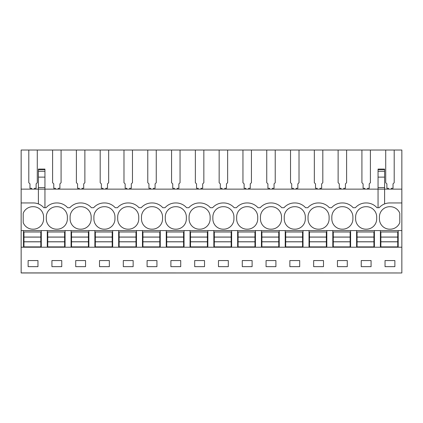 <?xml version="1.0" encoding="UTF-8"?>
<svg xmlns="http://www.w3.org/2000/svg" width="423" height="423" viewBox="0 0 423 423"><rect width="100%" height="100%" fill="white"/><g stroke="black" fill="none" stroke-linecap="round" stroke-linejoin="round"><path stroke-width="0.63" d="M378.056 169.909L378.056 189.134L44.944 189.134L44.944 177.121L38.387 177.121L38.387 189.134L21.15 189.134L21.15 272.972L401.85 272.972L21.15 272.914M21.15 202.95L33.28 202.95A14.049 14.049 0 0 1 43.818 207.709L46.07 207.709A14.049 14.049 0 0 1 56.608 202.95L57.073 202.95A14.049 14.049 0 0 1 67.611 207.709L69.864 207.709A14.049 14.049 0 0 1 80.402 202.95L80.867 202.95A14.049 14.049 0 0 1 91.405 207.709L93.657 207.709A14.049 14.049 0 0 1 104.195 202.95L104.661 202.95A14.049 14.049 0 0 1 115.199 207.709L117.451 207.709A14.049 14.049 0 0 1 127.989 202.95L128.455 202.95A14.049 14.049 0 0 1 138.993 207.709L141.245 207.709A14.049 14.049 0 0 1 151.783 202.95L152.248 202.95A14.049 14.049 0 0 1 162.786 207.709L165.039 207.709A14.049 14.049 0 0 1 175.577 202.95L176.042 202.95A14.049 14.049 0 0 1 186.58 207.709L188.832 207.709A14.049 14.049 0 0 1 199.37 202.95L199.836 202.95A14.049 14.049 0 0 1 210.374 207.709L212.626 207.709A14.049 14.049 0 0 1 223.164 202.95L223.63 202.95A14.049 14.049 0 0 1 234.168 207.709L236.42 207.709A14.049 14.049 0 0 1 246.958 202.95L247.423 202.95A14.049 14.049 0 0 1 257.961 207.709L260.214 207.709A14.049 14.049 0 0 1 270.752 202.95L271.217 202.95A14.049 14.049 0 0 1 281.755 207.709L284.007 207.709A14.049 14.049 0 0 1 294.545 202.95L295.011 202.95A14.049 14.049 0 0 1 305.549 207.709L307.801 207.709A14.049 14.049 0 0 1 318.339 202.95L318.805 202.95A14.049 14.049 0 0 1 329.343 207.709L331.595 207.709A14.049 14.049 0 0 1 342.133 202.95L342.598 202.95A14.049 14.049 0 0 1 353.136 207.709L355.389 207.709A14.049 14.049 0 0 1 365.927 202.95L366.392 202.95A14.049 14.049 0 0 1 376.93 207.709L379.182 207.709A14.049 14.049 0 0 1 389.72 202.95L401.85 202.95L401.85 230.588L21.15 230.588M21.15 189.134L21.15 150.028L37.287 150.028L37.287 182.71L36.114 183.878L36.114 188.298L34.453 188.298L34.453 189.134M388.547 189.134L388.547 188.298L386.886 188.298L386.886 183.878L385.713 182.71L385.713 150.028L401.85 150.028L401.85 189.134L384.613 189.134L384.613 203.912M44.944 207.709L44.944 189.134L38.387 189.134L38.387 203.912M38.387 177.121L38.387 169.909M23.212 213.266A10.305 10.305 0 0 1 33.047 206.704A10.305 10.305 0 0 1 43.585 217.004L43.585 218.876A10.305 10.305 0 0 1 33.047 229.176A10.305 10.305 0 0 1 23.212 222.614L23.212 213.266M91.172 218.876A10.305 10.305 0 0 1 80.634 229.176A10.305 10.305 0 0 1 70.096 218.876L70.096 217.004A10.305 10.305 0 0 1 80.634 206.704A10.305 10.305 0 0 1 91.172 217.004L91.172 218.876M138.76 218.876L138.76 217.004A10.305 10.305 0 0 0 128.222 206.704A10.305 10.305 0 0 0 117.684 217.004L117.684 218.876A10.305 10.305 0 0 0 128.222 229.176A10.305 10.305 0 0 0 138.76 218.876M342.366 206.704A10.305 10.305 0 0 1 352.904 217.004L352.904 218.876A10.305 10.305 0 0 1 342.366 229.176A10.305 10.305 0 0 1 331.828 218.876L331.828 217.004A10.305 10.305 0 0 1 342.366 206.704M46.303 218.876L46.303 217.004A10.305 10.305 0 0 1 56.841 206.704A10.305 10.305 0 0 1 67.379 217.004L67.379 218.876A10.305 10.305 0 0 1 56.841 229.176A10.305 10.305 0 0 1 46.303 218.876M318.572 229.176A10.305 10.305 0 0 1 308.034 218.876L308.034 217.004A10.305 10.305 0 0 1 318.572 206.704A10.305 10.305 0 0 1 329.11 217.004L329.11 218.876A10.305 10.305 0 0 1 318.572 229.176M104.428 206.704A10.305 10.305 0 0 1 114.966 217.004L114.966 218.876A10.305 10.305 0 0 1 104.428 229.176A10.305 10.305 0 0 1 93.89 218.876L93.89 217.004A10.305 10.305 0 0 1 104.428 206.704M175.809 206.704A10.305 10.305 0 0 1 186.347 217.004L186.347 218.876A10.305 10.305 0 0 1 175.809 229.176A10.305 10.305 0 0 1 165.271 218.876L165.271 217.004A10.305 10.305 0 0 1 175.809 206.704M162.554 218.876L162.554 217.004A10.305 10.305 0 0 0 152.016 206.704A10.305 10.305 0 0 0 141.478 217.004L141.478 218.876A10.305 10.305 0 0 0 152.016 229.176A10.305 10.305 0 0 0 162.554 218.876M305.316 218.876L305.316 217.004A10.305 10.305 0 0 0 294.778 206.704A10.305 10.305 0 0 0 284.24 217.004L284.24 218.876A10.305 10.305 0 0 0 294.778 229.176A10.305 10.305 0 0 0 305.316 218.876M257.729 218.876L257.729 217.004A10.305 10.305 0 0 0 247.191 206.704A10.305 10.305 0 0 0 236.653 217.004L236.653 218.876A10.305 10.305 0 0 0 247.191 229.176A10.305 10.305 0 0 0 257.729 218.876M270.984 206.704A10.305 10.305 0 0 1 281.522 217.004L281.522 218.876A10.305 10.305 0 0 1 270.984 229.176A10.305 10.305 0 0 1 260.446 218.876L260.446 217.004A10.305 10.305 0 0 1 270.984 206.704M212.859 218.876L212.859 217.004A10.305 10.305 0 0 1 223.397 206.704A10.305 10.305 0 0 1 233.935 217.004L233.935 218.876A10.305 10.305 0 0 1 223.397 229.176A10.305 10.305 0 0 1 212.859 218.876M199.603 229.176A10.305 10.305 0 0 1 189.065 218.876L189.065 217.004A10.305 10.305 0 0 1 199.603 206.704A10.305 10.305 0 0 1 210.141 217.004L210.141 218.876A10.305 10.305 0 0 1 199.603 229.176M355.621 217.004A10.305 10.305 0 0 1 366.159 206.704A10.305 10.305 0 0 1 376.697 217.004L376.697 218.876A10.305 10.305 0 0 1 366.159 229.176A10.305 10.305 0 0 1 355.621 218.876L355.621 217.004M379.415 217.004A10.305 10.305 0 0 1 389.953 206.704A10.305 10.305 0 0 1 399.788 213.266L399.788 222.614A10.305 10.305 0 0 1 389.953 229.176A10.305 10.305 0 0 1 379.415 218.876L379.415 217.004M385.713 150.028L370.4 150.028L370.4 182.71L369.226 183.878L369.226 188.298L367.566 188.298L367.566 189.134M55.434 189.134L55.434 188.298L53.774 188.298L53.774 183.878L52.6 182.71L52.6 150.028L37.287 150.028M52.6 150.028L61.081 150.028L61.081 182.71L59.907 183.878L59.907 188.298L58.247 188.298L58.247 189.134M79.228 189.134L79.228 188.298L77.568 188.298L77.568 183.878L76.394 182.71L76.394 150.028L61.081 150.028M76.394 150.028L84.875 150.028L84.875 182.71L83.701 183.878L83.701 188.298L82.041 188.298L82.041 189.134M103.022 189.134L103.022 188.298L101.361 188.298L101.361 183.878L100.188 182.71L100.188 150.028L84.875 150.028M100.188 150.028L108.669 150.028L108.669 182.71L107.495 183.878L107.495 188.298L105.835 188.298L105.835 189.134M126.815 189.134L126.815 188.298L125.155 188.298L125.155 183.878L123.981 182.71L123.981 150.028L108.669 150.028M123.981 150.028L132.462 150.028L132.462 182.71L131.289 183.878L131.289 188.298L129.628 188.298L129.628 189.134M150.609 189.134L150.609 188.298L148.949 188.298L148.949 183.878L147.775 182.71L147.775 150.028L132.462 150.028M147.775 150.028L156.256 150.028L156.256 182.71L155.082 183.878L155.082 188.298L153.422 188.298L153.422 189.134M174.403 189.134L174.403 188.298L172.743 188.298L172.743 183.878L171.569 182.71L171.569 150.028L156.256 150.028M171.569 150.028L180.05 150.028L180.05 182.71L178.876 183.878L178.876 188.298L177.216 188.298L177.216 189.134M198.197 189.134L198.197 188.298L196.536 188.298L196.536 183.878L195.363 182.71L195.363 150.028L180.05 150.028M195.363 150.028L203.844 150.028L203.844 182.71L202.67 183.878L202.67 188.298L201.01 188.298L201.01 189.134M221.99 189.134L221.99 188.298L220.33 188.298L220.33 183.878L219.156 182.71L219.156 150.028L203.844 150.028M219.156 150.028L227.637 150.028L227.637 182.71L226.464 183.878L226.464 188.298L224.803 188.298L224.803 189.134M245.784 189.134L245.784 188.298L244.124 188.298L244.124 183.878L242.95 182.71L242.95 150.028L227.637 150.028M242.95 150.028L251.431 150.028L251.431 182.71L250.257 183.878L250.257 188.298L248.597 188.298L248.597 189.134M269.578 189.134L269.578 188.298L267.918 188.298L267.918 183.878L266.744 182.71L266.744 150.028L251.431 150.028M266.744 150.028L275.225 150.028L275.225 182.71L274.051 183.878L274.051 188.298L272.391 188.298L272.391 189.134M293.372 189.134L293.372 188.298L291.711 188.298L291.711 183.878L290.538 182.71L290.538 150.028L275.225 150.028M290.538 150.028L299.019 150.028L299.019 182.71L297.845 183.878L297.845 188.298L296.185 188.298L296.185 189.134M317.165 189.134L317.165 188.298L315.505 188.298L315.505 183.878L314.331 182.71L314.331 150.028L299.019 150.028M314.331 150.028L322.812 150.028L322.812 182.71L321.639 183.878L321.639 188.298L319.978 188.298L319.978 189.134M340.959 189.134L340.959 188.298L339.299 188.298L339.299 183.878L338.125 182.71L338.125 150.028L322.812 150.028M338.125 150.028L346.606 150.028L346.606 182.71L345.432 183.878L345.432 188.298L343.772 188.298L343.772 189.134M364.753 189.134L364.753 188.298L363.093 188.298L363.093 183.878L361.919 182.71L361.919 150.028L346.606 150.028M361.919 150.028L370.4 150.028M28.806 150.028L28.806 182.71L29.98 183.878L29.98 188.298L31.64 188.298L31.64 189.134M401.85 230.588L401.85 247.212L23.492 247.212L23.492 230.588M23.492 247.212L21.15 247.212M401.85 247.212L401.85 272.914M28.13 260.563L28.13 266.654L37.964 266.654L37.964 260.563L28.13 260.563M266.067 260.563L275.902 260.563L275.902 266.654L266.067 266.654L266.067 260.563M252.108 266.654L242.273 266.654L242.273 260.563L252.108 260.563L252.108 266.654M313.655 260.563L323.489 260.563L323.489 266.654L313.655 266.654L313.655 260.563M299.695 266.654L289.861 266.654L289.861 260.563L299.695 260.563L299.695 266.654M109.346 266.654L109.346 260.563L99.511 260.563L99.511 266.654L109.346 266.654M123.305 260.563L123.305 266.654L133.139 266.654L133.139 260.563L123.305 260.563M61.758 266.654L61.758 260.563L51.923 260.563L51.923 266.654L61.758 266.654M85.552 266.654L85.552 260.563L75.717 260.563L75.717 266.654L85.552 266.654M194.686 260.563L194.686 266.654L204.521 266.654L204.521 260.563L194.686 260.563M228.314 266.654L228.314 260.563L218.48 260.563L218.48 266.654L228.314 266.654M147.098 260.563L147.098 266.654L156.933 266.654L156.933 260.563L147.098 260.563M180.727 266.654L180.727 260.563L170.892 260.563L170.892 266.654L180.727 266.654M361.242 260.563L371.077 260.563L371.077 266.654L361.242 266.654L361.242 260.563M347.283 266.654L337.448 266.654L337.448 260.563L347.283 260.563L347.283 266.654M394.87 266.654L394.87 260.563L385.036 260.563L385.036 266.654L394.87 266.654M44.944 177.121L44.944 169.909M44.944 187.585L38.387 187.585M47.286 247.212L47.286 230.588M41.29 247.212L41.29 230.588M401.85 189.134L401.85 202.95M394.194 150.028L394.194 182.71L393.02 183.878L393.02 188.298L391.36 188.298L391.36 189.134M398.196 247.212L398.196 230.588M384.613 169.909L384.613 189.134L378.056 189.134L378.056 207.709M380.399 247.212L380.399 230.588M374.403 247.212L374.403 230.588M384.613 187.585L378.056 187.585M71.08 247.212L71.08 230.588M65.084 247.212L65.084 230.588M94.874 247.212L94.874 230.588M88.878 247.212L88.878 230.588M118.667 247.212L118.667 230.588M112.671 247.212L112.671 230.588M142.461 247.212L142.461 230.588M136.465 247.212L136.465 230.588M166.255 247.212L166.255 230.588M160.259 247.212L160.259 230.588M190.049 247.212L190.049 230.588M184.053 247.212L184.053 230.588M213.842 247.212L213.842 230.588M207.846 247.212L207.846 230.588M237.636 247.212L237.636 230.588M231.64 247.212L231.64 230.588M261.43 247.212L261.43 230.588M255.434 247.212L255.434 230.588M285.224 247.212L285.224 230.588M279.228 247.212L279.228 230.588M309.017 247.212L309.017 230.588M303.021 247.212L303.021 230.588M332.811 247.212L332.811 230.588M326.815 247.212L326.815 230.588M356.605 247.212L356.605 230.588M350.609 247.212L350.609 230.588M23.958 237.107L40.82 237.107L40.82 246.884L23.958 246.884L23.958 237.049L40.82 237.049L40.82 231.989L23.958 231.989L23.958 237.049M23.958 241.771L40.82 241.771M23.958 241.829L40.82 241.829M47.751 237.107L64.613 237.107L64.613 246.884L47.751 246.884L47.751 237.049L64.613 237.049L64.613 231.989L47.751 231.989L47.751 237.049M47.751 241.771L64.613 241.771M47.751 241.829L64.613 241.829M71.545 237.107L88.407 237.107L88.407 246.884L71.545 246.884L71.545 237.049L88.407 237.049L88.407 231.989L71.545 231.989L71.545 237.049M71.545 241.771L88.407 241.771M71.545 241.829L88.407 241.829M95.339 237.107L112.201 237.107L112.201 246.884L95.339 246.884L95.339 237.049L112.201 237.049L112.201 231.989L95.339 231.989L95.339 237.049M95.339 241.771L112.201 241.771M95.339 241.829L112.201 241.829M119.133 237.107L135.995 237.107L135.995 246.884L119.133 246.884L119.133 237.049L135.995 237.049L135.995 231.989L119.133 231.989L119.133 237.049M119.133 241.771L135.995 241.771M119.133 241.829L135.995 241.829M142.926 237.107L159.788 237.107L159.788 246.884L142.926 246.884L142.926 237.049L159.788 237.049L159.788 231.989L142.926 231.989L142.926 237.049M142.926 241.771L159.788 241.771M142.926 241.829L159.788 241.829M166.72 237.107L183.582 237.107L183.582 246.884L166.72 246.884L166.72 237.049L183.582 237.049L183.582 231.989L166.72 231.989L166.72 237.049M166.72 241.771L183.582 241.771M166.72 241.829L183.582 241.829M190.514 237.107L207.376 237.107L207.376 246.884L190.514 246.884L190.514 237.049L207.376 237.049L207.376 231.989L190.514 231.989L190.514 237.049M190.514 241.771L207.376 241.771M190.514 241.829L207.376 241.829M214.308 237.107L231.17 237.107L231.17 246.884L214.308 246.884L214.308 237.049L231.17 237.049L231.17 231.989L214.308 231.989L214.308 237.049M214.308 241.771L231.17 241.771M214.308 241.829L231.17 241.829M238.101 237.107L254.963 237.107L254.963 246.884L238.101 246.884L238.101 237.049L254.963 237.049L254.963 231.989L238.101 231.989L238.101 237.049M238.101 241.771L254.963 241.771M238.101 241.829L254.963 241.829M261.895 237.107L278.757 237.107L278.757 246.884L261.895 246.884L261.895 237.049L278.757 237.049L278.757 231.989L261.895 231.989L261.895 237.049M261.895 241.771L278.757 241.771M261.895 241.829L278.757 241.829M285.689 237.107L302.551 237.107L302.551 246.884L285.689 246.884L285.689 237.049L302.551 237.049L302.551 231.989L285.689 231.989L285.689 237.049M285.689 241.771L302.551 241.771M285.689 241.829L302.551 241.829M309.483 237.107L326.345 237.107L326.345 246.884L309.483 246.884L309.483 237.049L326.345 237.049L326.345 231.989L309.483 231.989L309.483 237.049M309.483 241.771L326.345 241.771M309.483 241.829L326.345 241.829M333.276 237.107L350.138 237.107L350.138 246.884L333.276 246.884L333.276 237.049L350.138 237.049L350.138 231.989L333.276 231.989L333.276 237.049M333.276 241.771L350.138 241.771M333.276 241.829L350.138 241.829M357.07 237.107L373.932 237.107L373.932 246.884L357.07 246.884L357.07 237.049L373.932 237.049L373.932 231.989L357.07 231.989L357.07 237.049M357.07 241.771L373.932 241.771M357.07 241.829L373.932 241.829M380.864 237.107L397.726 237.107L397.726 246.884L380.864 246.884L380.864 237.049L397.726 237.049L397.726 231.989L380.864 231.989L380.864 237.049M380.864 241.771L397.726 241.771M380.864 241.829L397.726 241.829M44.944 169.602L38.387 169.602M44.944 171.252L38.387 171.252M384.613 169.602L378.056 169.602M384.613 171.252L378.056 171.252M384.613 177.121L378.056 177.121M44.944 169.1L38.387 169.1M384.613 169.1L378.056 169.1"/></g></svg>
